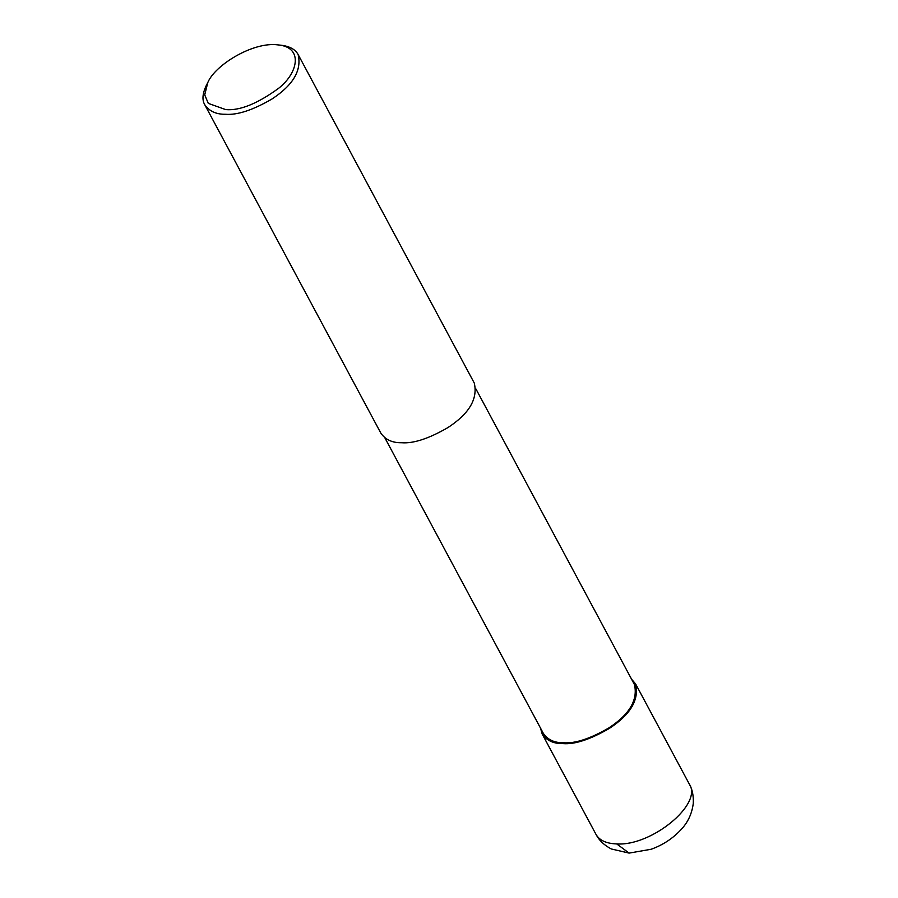 <?xml version="1.0" encoding="UTF-8"?>
<svg xmlns="http://www.w3.org/2000/svg" width="898" height="898" viewBox="0 0 898 898"><rect width="100%" height="100%" fill="white"/><g stroke="black" fill="none" stroke-linecap="round" stroke-linejoin="round"><path stroke-width="1.35" d="M631.597 679.247L635.616 683.939C639.309 699.733 630.531 714.572 609.282 728.458C590.211 739.503 574.765 744.565 562.923 743.623C553.628 743.769 546.714 740.581 542.19 734.036L540.506 728.098M475.962 389.002L634.448 684.568C638.051 699.957 629.487 714.426 608.777 727.964C590.177 738.74 575.113 743.679 563.574 742.758C554.504 742.904 547.769 739.784 543.357 733.419L384.872 437.842M278.077 44.9L281.287 45.259C289.717 46.314 295.352 49.424 298.158 54.587L474.279 383.053C477.972 398.847 469.194 413.675 447.945 427.571C428.874 438.617 413.428 443.679 401.597 442.736C392.291 442.882 385.377 439.694 380.853 433.15L204.733 104.684C201.949 99.97 202.477 93.56 206.304 85.467L207.775 82.594C214.813 65.172 253.135 41.387 278.077 44.9C303.423 47.19 298.304 72.839 278.739 88.217C257.502 103.697 239.833 110.824 225.746 109.601L208.302 103.393L204.722 94.874L207.775 82.594M298.158 54.587C301.851 70.381 293.074 85.209 271.825 99.094C252.753 110.151 237.308 115.213 225.465 114.27C216.171 114.416 209.256 111.217 204.733 104.684M616.702 843.918C606.318 843.581 599.404 840.382 595.969 834.332L595.958 834.321C599.123 840.416 604.253 845.299 611.336 848.98L629.116 853.1L616.702 843.918C651.331 846.399 702.954 804.08 689.395 784.246L689.395 784.246C692.336 789.286 693.638 795.673 693.278 803.384C691.965 813.79 687.789 822.658 680.729 829.965C672.535 838.676 662.679 845.108 651.151 849.261L629.105 853.1M595.969 834.332L542.19 734.036M689.395 784.235L635.616 683.939"/></g></svg>
